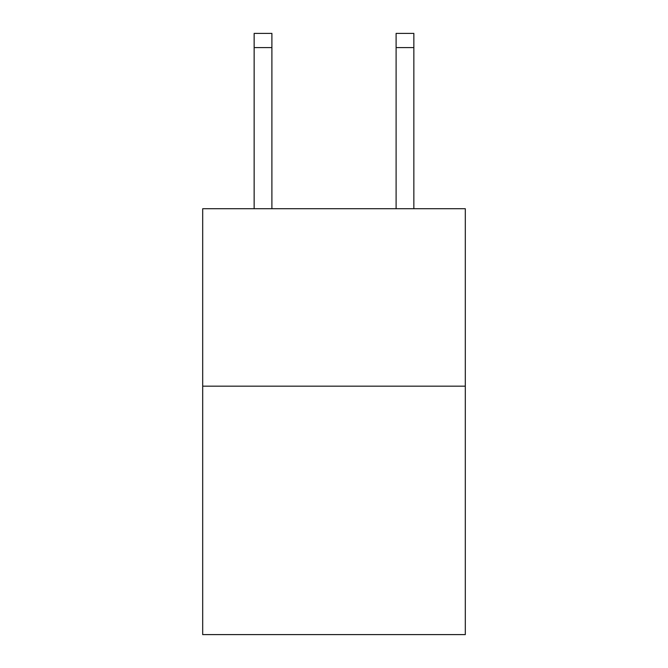 <?xml version="1.0" encoding="UTF-8"?>
<svg xmlns="http://www.w3.org/2000/svg" width="668" height="668" viewBox="0 0 668 668"><rect width="100%" height="100%" fill="white"/><g stroke="black" fill="none" stroke-linecap="round" stroke-linejoin="round"><path stroke-width="1" d="M465.312 386.171L465.312 634.6L202.688 634.6L202.688 208.717L465.312 208.717L465.312 386.171L202.688 386.171M271.893 208.717L271.893 47.595L254.149 47.595L254.149 33.4L271.893 33.4L271.893 47.595M254.149 208.717L254.149 47.595M413.851 208.717L413.851 33.4L396.107 33.4L396.107 208.717M271.893 33.4L254.149 33.4M396.107 47.595L413.851 47.595"/></g></svg>
